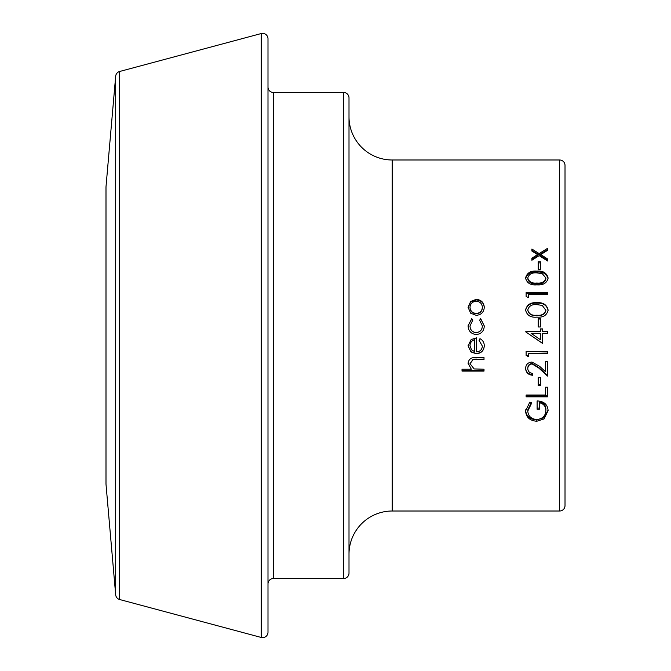 <?xml version="1.0" encoding="UTF-8"?>
<svg xmlns="http://www.w3.org/2000/svg" width="671" height="671" viewBox="0 0 671 671"><rect width="100%" height="100%" fill="white"/><g stroke="black" fill="none" stroke-linecap="round" stroke-linejoin="round"><path stroke-width="1.01" d="M565.016 475.907L565.016 195.093L565.016 475.907M106.001 186.756L106.001 484.244A5.402 5.402 0 0 1 105.984 483.774L105.984 187.226A5.402 5.402 0 0 1 106.001 186.756L115.672 76.217A5.402 5.402 0 0 1 119.656 71.478L261.195 33.55A5.402 5.402 0 0 1 267.997 38.767L267.997 632.233A5.402 5.402 0 0 1 261.195 637.45L261.195 33.55M106.001 484.244L115.672 594.783A5.402 5.402 0 0 0 119.656 599.522L261.195 637.45M267.997 583.921A5.402 5.402 0 0 1 273.399 578.519L343.602 578.519L343.602 92.481L273.399 92.481L273.399 578.519M267.997 87.079A5.402 5.402 0 0 0 273.399 92.481M343.602 92.481A5.402 5.402 0 0 1 349.004 97.882L349.004 573.118A5.402 5.402 0 0 1 343.602 578.519M559.614 511.008L559.614 159.992A5.402 5.402 0 0 1 565.016 165.385L565.016 505.615A5.402 5.402 0 0 1 559.614 511.008L392.208 511.008A43.204 43.204 0 0 0 349.004 554.212M349.004 116.788A43.204 43.204 0 0 0 392.208 159.992L392.208 511.008M539.316 402.709L539.316 409.251L537.119 409.251L537.119 400.931C543.98 401.224 547.645 404.47 548.106 410.652L544.055 418.939L536.834 421.237C529.872 420.759 526.114 417.345 525.578 411.004L529.78 402.197L531.348 403.724L527.775 411.063C528.194 416.154 531.189 418.981 536.75 419.56C542.554 418.88 545.607 415.861 545.909 410.501C545.825 406.341 543.627 403.741 539.316 402.709L539.316 401.677C543.627 402.692 545.825 405.25 545.909 409.352L545.909 410.501M526.123 396.829L526.123 395.018L545.364 395.018L545.364 387.201L547.561 387.201L547.561 396.829L526.123 396.829M538.217 385.624L538.217 377.672L540.415 377.672L540.415 385.624L538.217 385.624M532.724 375.265L532.724 373.395C529.654 373.11 528.002 371.482 527.775 368.53L527.775 368.018C527.951 365.334 529.402 363.833 532.12 363.514L538.687 367.44L547.561 375.45L547.561 361.778L545.364 361.778L545.364 371.591L539.635 366.332L531.944 362.055C527.993 362.399 525.871 364.521 525.578 368.429C525.972 372.648 528.354 374.93 532.724 375.265M527.775 368.53C527.951 365.804 529.402 364.278 532.12 363.95L538.687 367.943L547.561 376.07L547.561 361.778M528.32 353.332L528.32 356.603L526.123 355.362L526.123 351.419L547.561 351.419L547.561 353.332L528.32 353.332L547.561 353.055L547.561 351.419M525.578 331.768L540.415 331.382L540.415 328.907L542.613 328.907L542.613 331.382L547.561 331.382L547.561 333.302L542.613 333.302L542.613 343.468L525.578 331.768L540.415 331.382M538.217 326.987L538.217 318.767L540.415 318.767L540.415 326.987L538.217 326.987L538.217 319.019L540.415 319.019L540.415 326.987M536.85 317.123C530.686 317.727 526.928 315.353 525.578 310.01C526.903 304.642 530.66 302.21 536.85 302.722C543.032 302.218 546.79 304.651 548.106 310.01C546.966 315.295 543.216 317.668 536.85 317.123M526.123 296.381L526.123 292.522L547.561 292.522L547.561 294.393L528.32 294.393L528.32 297.605L526.123 296.381L526.123 293.185L547.561 293.185L547.561 294.393M536.85 284.848C530.686 285.418 526.928 283.145 525.578 278.029C526.903 272.912 530.66 270.598 536.85 271.092C543.032 270.606 546.79 272.921 548.106 278.029C546.966 283.087 543.216 285.36 536.85 284.848M531.893 260.256L531.893 258.192L537.546 254.594L531.893 251.038L531.893 249.042L539.149 253.579L547.561 248.329L547.561 250.317L540.751 254.594L547.561 258.939L547.561 261.002L539.149 255.609L531.893 260.256L531.893 259.383L537.546 255.844L537.546 254.594M538.217 269.306L538.217 261.749L540.415 261.749L540.415 269.306L538.217 269.306L538.217 262.881L540.415 262.881L540.415 269.306M462.025 371.113L462.025 369.226L471.31 369.226L468.073 363.355C468.719 359.094 471.361 357.165 476.016 357.559L484.009 357.559L484.009 359.471L473.08 359.69L469.994 363.69L474.145 368.933L484.009 369.226L484.009 371.113L462.025 371.113M479.06 340.365L479.958 338.662C482.826 340.214 484.269 342.621 484.286 345.892C483.875 350.765 481.191 353.382 476.225 353.743L470.992 351.948L468.073 345.842L471.159 339.543L476.595 337.832L476.595 351.822C480.142 351.537 482.063 349.641 482.365 346.127L479.06 340.365M471.747 318.624L472.745 320.226L469.994 325.921C470.186 329.897 472.233 332.137 476.133 332.615C480.075 332.145 482.155 329.914 482.365 325.905L479.614 320.226L480.671 318.624L484.286 325.938C484.009 331.08 481.35 333.948 476.309 334.535C471.143 334.015 468.392 331.097 468.073 325.779L471.747 318.624L472.745 320.461M468.073 307.31L470.656 301.455L476.225 299.35C481.182 299.786 483.866 302.445 484.286 307.31C483.883 312.208 481.191 314.892 476.225 315.345L470.665 313.214L468.073 307.31M559.614 159.992L392.208 159.992M470.656 301.455L470.656 301.984L476.225 299.912C481.182 300.34 483.866 302.948 484.286 307.746M476.225 299.35L476.225 299.912M468.073 307.746L470.656 301.984M469.994 307.318L469.994 307.754C470.363 311.436 472.443 313.441 476.234 313.776C480.008 313.441 482.046 311.436 482.365 307.754L482.365 307.318C482.055 303.594 480.017 301.564 476.234 301.237C472.451 301.573 470.371 303.602 469.994 307.318C470.371 311.059 472.451 313.097 476.234 313.441C480.017 313.097 482.055 311.059 482.365 307.318M469.994 325.921L469.994 326.064C470.195 329.998 472.241 332.195 476.133 332.657C480.075 332.204 482.147 329.998 482.365 326.056L482.365 325.905M479.614 320.461L480.671 318.884L484.286 325.989M468.073 325.863L471.747 318.884M484.286 345.724C483.875 350.53 481.182 353.105 476.225 353.458L470.992 351.696L468.073 345.682M476.595 351.57L476.595 337.832M482.365 346.127L479.094 340.314M474.665 339.761L474.665 339.694C471.671 340.524 470.111 342.487 469.994 345.582L471.461 349.767L474.665 351.621L474.665 339.761C471.671 340.591 470.111 342.587 469.994 345.741M471.31 369.226L468.073 362.927M476.645 359.471L484.009 359.102L484.009 357.559M476.645 359.102L473.08 359.32L469.994 363.69M462.025 369.226L462.025 370.56L484.009 370.56L484.009 369.226M531.893 251.038L531.893 250.375L539.149 254.846L547.561 249.671L547.561 250.317M539.149 253.579L539.149 254.846M540.751 254.594L540.751 255.844L547.561 260.113L547.561 261.002M525.578 278.918C526.903 273.877 530.66 271.596 536.85 272.082C543.032 271.604 546.781 273.877 548.106 278.918M536.85 271.092L536.85 272.082M527.775 277.97L527.775 278.851C528.966 282.684 531.986 284.336 536.842 283.816C541.874 284.311 544.894 282.65 545.909 278.851L545.909 277.97L542.227 273.642L536.842 272.887C531.944 272.493 528.924 274.187 527.775 277.97C528.949 281.862 531.969 283.539 536.842 283.011C541.874 283.506 544.894 281.828 545.909 277.97M528.32 297.605L528.32 295.03M525.578 310.405C526.903 305.112 530.66 302.722 536.85 303.225C543.032 302.722 546.781 305.12 548.106 310.405M536.85 302.722L536.85 303.225M527.775 309.952L527.775 310.346C528.966 314.347 531.986 316.075 536.842 315.521C541.874 316.041 544.894 314.313 545.909 310.346L542.227 305.414L536.842 304.609C531.944 304.206 528.924 305.984 527.775 309.952C528.949 314.011 531.969 315.773 536.842 315.211C541.874 315.739 544.894 313.986 545.909 309.952M540.415 329.008L542.613 329.008M542.613 331.382L547.561 331.44L547.561 333.302M542.613 343.342L531.013 335.5M531.105 333.336L540.415 339.694L540.415 333.302L531.105 333.302L534.309 335.5M528.32 356.284L526.123 355.051L526.123 351.419M532.724 373.395L532.724 374.661C528.354 374.317 525.972 372.078 525.578 367.926M545.364 371.038L545.364 361.778M538.687 367.943L538.687 367.44M532.12 363.95L532.12 363.514M538.217 377.672L538.217 384.852L540.415 384.852L540.415 377.672M545.364 394.103L545.364 387.201M526.123 395.018L526.123 395.882L547.561 395.882L547.561 387.201M531.348 402.675L527.775 409.897L527.775 411.063M539.316 408.119L537.119 408.119L537.119 400.931M548.09 410.107L544.055 417.656L536.834 419.92C529.855 419.434 526.098 416.079 525.578 409.838M544.055 418.939L544.055 417.656M536.834 421.237L536.834 419.92M115.672 594.783L115.672 76.217M119.656 71.478L119.656 599.522M536.842 283.816L536.842 283.011"/></g></svg>
